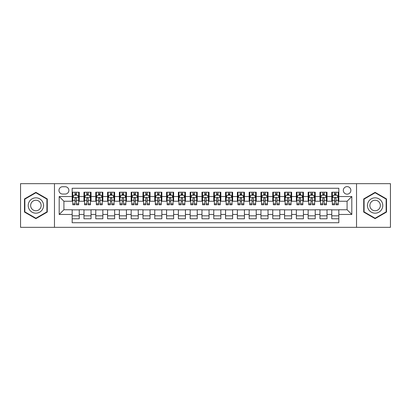 <?xml version="1.0" encoding="UTF-8"?>
<svg xmlns="http://www.w3.org/2000/svg" width="411" height="411" viewBox="0 0 411 411"><rect width="100%" height="100%" fill="white"/><g stroke="black" fill="none" stroke-linecap="round" stroke-linejoin="round"><path stroke-width="0.62" d="M347.09 186.62A3.776 3.776 0 0 0 343.313 190.396A3.776 3.776 0 0 0 347.09 194.172A3.776 3.776 0 0 0 350.866 190.396A3.776 3.776 0 0 0 347.09 186.62M356.527 227.329L390.45 227.329L390.45 183.671L356.527 183.671L356.527 227.329L54.473 227.329L54.473 183.671L20.55 183.671L20.55 227.329L54.473 227.329M338.828 192.225L331.749 192.225L331.749 196.535L327.033 196.535L327.033 201.251L331.749 201.251L331.749 196.535M327.033 196.535L327.033 192.225L319.953 192.225L319.953 196.535L315.232 196.535L315.232 201.251L319.953 201.251L319.953 196.535M315.232 196.535L315.232 192.225L308.152 192.225L308.152 196.535L303.431 196.535L303.431 201.251L308.152 201.251L308.152 196.535M303.431 196.535L303.431 192.225L296.352 192.225L296.352 196.535L291.635 196.535L291.635 201.251L296.352 201.251L296.352 196.535M291.635 196.535L291.635 192.225L284.556 192.225L284.556 196.535L279.834 196.535L279.834 201.251L284.556 201.251L284.556 196.535M279.834 196.535L279.834 192.225L272.755 192.225L272.755 196.535L268.034 196.535L268.034 201.251L272.755 201.251L272.755 196.535M268.034 196.535L268.034 192.225L260.954 192.225L260.954 196.535L256.238 196.535L256.238 201.251L260.954 201.251L260.954 196.535M256.238 196.535L256.238 192.225L249.158 192.225L249.158 196.535L244.437 196.535L244.437 201.251L249.158 201.251L249.158 196.535M244.437 196.535L244.437 192.225L237.358 192.225L237.358 196.535L232.636 196.535L232.636 201.251L237.358 201.251L237.358 196.535M232.636 196.535L232.636 192.225L225.557 192.225L225.557 196.535L220.841 196.535L220.841 201.251L225.557 201.251L225.557 196.535M220.841 196.535L220.841 192.225L213.761 192.225L213.761 196.535L209.04 196.535L209.04 201.251L213.761 201.251L213.761 196.535M209.04 196.535L209.04 192.225L201.96 192.225L201.96 196.535L197.239 196.535L197.239 201.251L201.96 201.251L201.96 196.535M197.239 196.535L197.239 192.225L190.159 192.225L190.159 196.535L185.443 196.535L185.443 201.251L190.159 201.251L190.159 196.535M185.443 196.535L185.443 192.225L178.364 192.225L178.364 196.535L173.642 196.535L173.642 201.251L178.364 201.251L178.364 196.535M173.642 196.535L173.642 192.225L166.563 192.225L166.563 196.535L161.842 196.535L161.842 201.251L166.563 201.251L166.563 196.535M161.842 196.535L161.842 192.225L154.762 192.225L154.762 196.535L150.046 196.535L150.046 201.251L154.762 201.251L154.762 196.535M150.046 196.535L150.046 192.225L142.966 192.225L142.966 196.535L138.245 196.535L138.245 201.251L142.966 201.251L142.966 196.535M138.245 196.535L138.245 192.225L131.166 192.225L131.166 196.535L126.444 196.535L126.444 201.251L131.166 201.251L131.166 196.535M126.444 196.535L126.444 192.225L119.365 192.225L119.365 196.535L114.648 196.535L114.648 201.251L119.365 201.251L119.365 196.535M114.648 196.535L114.648 192.225L107.569 192.225L107.569 196.535L102.848 196.535L102.848 201.251L107.569 201.251L107.569 196.535M102.848 196.535L102.848 192.225L95.768 192.225L95.768 196.535L91.047 196.535L91.047 201.251L95.768 201.251L95.768 196.535M91.047 196.535L91.047 192.225L83.967 192.225L83.967 201.251L79.251 201.251L79.251 192.225L72.172 192.225M72.172 218.775L79.251 218.775L79.251 209.749L83.967 209.749L83.967 218.775L91.047 218.775L91.047 209.749L95.768 209.749L95.768 214.465L91.047 214.465M95.768 214.465L95.768 218.775L102.848 218.775L102.848 209.749L107.569 209.749L107.569 214.465L102.848 214.465M107.569 214.465L107.569 218.775L114.648 218.775L114.648 209.749L119.365 209.749L119.365 214.465L114.648 214.465M119.365 214.465L119.365 218.775L126.444 218.775L126.444 209.749L131.166 209.749L131.166 214.465L126.444 214.465M131.166 214.465L131.166 218.775L138.245 218.775L138.245 209.749L142.966 209.749L142.966 214.465L138.245 214.465M142.966 214.465L142.966 218.775L150.046 218.775L150.046 209.749L154.762 209.749L154.762 214.465L150.046 214.465M154.762 214.465L154.762 218.775L161.842 218.775L161.842 209.749L166.563 209.749L166.563 214.465L161.842 214.465M166.563 214.465L166.563 218.775L173.642 218.775L173.642 209.749L178.364 209.749L178.364 214.465L173.642 214.465M178.364 214.465L178.364 218.775L185.443 218.775L185.443 209.749L190.159 209.749L190.159 214.465L185.443 214.465M190.159 214.465L190.159 218.775L197.239 218.775L197.239 209.749L201.96 209.749L201.96 214.465L197.239 214.465M201.96 214.465L201.96 218.775L209.04 218.775L209.04 209.749L213.761 209.749L213.761 214.465L209.04 214.465M213.761 214.465L213.761 218.775L220.841 218.775L220.841 209.749L225.557 209.749L225.557 214.465L220.841 214.465M225.557 214.465L225.557 218.775L232.636 218.775L232.636 209.749L237.358 209.749L237.358 214.465L232.636 214.465M237.358 214.465L237.358 218.775L244.437 218.775L244.437 209.749L249.158 209.749L249.158 214.465L244.437 214.465M249.158 214.465L249.158 218.775L256.238 218.775L256.238 209.749L260.954 209.749L260.954 214.465L256.238 214.465M260.954 214.465L260.954 218.775L268.034 218.775L268.034 209.749L272.755 209.749L272.755 214.465L268.034 214.465M272.755 214.465L272.755 218.775L279.834 218.775L279.834 209.749L284.556 209.749L284.556 214.465L279.834 214.465M284.556 214.465L284.556 218.775L291.635 218.775L291.635 209.749L296.352 209.749L296.352 214.465L291.635 214.465M296.352 214.465L296.352 218.775L303.431 218.775L303.431 209.749L308.152 209.749L308.152 214.465L303.431 214.465M308.152 214.465L308.152 218.775L315.232 218.775L315.232 209.749L319.953 209.749L319.953 214.465L315.232 214.465M319.953 214.465L319.953 218.775L327.033 218.775L327.033 209.749L331.749 209.749L331.749 214.465L327.033 214.465M62.616 194.054L65.21 194.054A3.658 3.658 0 0 0 68.868 190.396A3.658 3.658 0 0 0 65.21 186.738L62.616 186.738A3.658 3.658 0 0 0 58.958 190.396A3.658 3.658 0 0 0 62.616 194.054M356.527 183.671L54.473 183.671M338.828 196.535L338.828 188.274L72.172 188.274L72.172 201.251L63.911 201.251L63.911 209.749L72.172 209.749L72.172 222.726L338.828 222.726L338.828 209.749L347.09 209.749L347.09 201.251L338.828 201.251L338.828 196.535L351.806 196.535L351.806 214.465L338.828 214.465M72.172 214.465L59.194 214.465L59.194 196.535L72.172 196.535M331.749 214.465L331.749 218.775L338.828 218.775M72.172 195.174L72.762 195.174M75.002 195.174L76.42 195.174M78.66 195.174L79.251 195.174M72.172 201.133L72.762 201.133M75.002 201.133L76.42 201.133M78.66 201.133L79.251 201.133M72.172 209.867L79.251 209.867M72.172 215.826L79.251 215.826M83.967 201.133L84.558 201.133M86.803 201.133L88.216 201.133M90.461 201.133L91.047 201.133M83.967 195.174L84.558 195.174M86.803 195.174L88.216 195.174M90.461 195.174L91.047 195.174M83.967 209.867L91.047 209.867M83.967 215.826L91.047 215.826M95.768 209.867L102.848 209.867M95.768 215.826L102.848 215.826M95.768 195.174L96.359 195.174M98.599 195.174L100.017 195.174M102.257 195.174L102.848 195.174M95.768 201.133L96.359 201.133M98.599 201.133L100.017 201.133M102.257 201.133L102.848 201.133M107.569 209.867L114.648 209.867M107.569 215.826L114.648 215.826M107.569 195.174L108.16 195.174M110.4 195.174L111.818 195.174M114.058 195.174L114.648 195.174M107.569 201.133L108.16 201.133M110.4 201.133L111.818 201.133M114.058 201.133L114.648 201.133M119.365 209.867L126.444 209.867M119.365 215.826L126.444 215.826M119.365 195.174L119.955 195.174M122.201 195.174L123.613 195.174M125.858 195.174L126.444 195.174M119.365 201.133L119.955 201.133M122.201 201.133L123.613 201.133M125.858 201.133L126.444 201.133M131.166 209.867L138.245 209.867M131.166 215.826L138.245 215.826M131.166 195.174L131.756 195.174M133.996 195.174L135.414 195.174M137.654 195.174L138.245 195.174M131.166 201.133L131.756 201.133M133.996 201.133L135.414 201.133M137.654 201.133L138.245 201.133M142.966 209.867L150.046 209.867M142.966 215.826L150.046 215.826M142.966 195.174L143.557 195.174M145.797 195.174L147.215 195.174M149.455 195.174L150.046 195.174M142.966 201.133L143.557 201.133M145.797 201.133L147.215 201.133M149.455 201.133L150.046 201.133M154.762 209.867L161.842 209.867M154.762 215.826L161.842 215.826M154.762 195.174L155.353 195.174M157.598 195.174L159.011 195.174M161.256 195.174L161.842 195.174M154.762 201.133L155.353 201.133M157.598 201.133L159.011 201.133M161.256 201.133L161.842 201.133M166.563 209.867L173.642 209.867M166.563 215.826L173.642 215.826M166.563 195.174L167.154 195.174M169.394 195.174L170.812 195.174M173.052 195.174L173.642 195.174M166.563 201.133L167.154 201.133M169.394 201.133L170.812 201.133M173.052 201.133L173.642 201.133M178.364 209.867L185.443 209.867M178.364 215.826L185.443 215.826M178.364 195.174L178.955 195.174M181.194 195.174L182.607 195.174M184.852 195.174L185.443 195.174M178.364 201.133L178.955 201.133M181.194 201.133L182.607 201.133M184.852 201.133L185.443 201.133M190.159 209.867L197.239 209.867M190.159 215.826L197.239 215.826M190.159 195.174L190.75 195.174M192.995 195.174L194.408 195.174M196.653 195.174L197.239 195.174M190.159 201.133L190.75 201.133M192.995 201.133L194.408 201.133M196.653 201.133L197.239 201.133M201.96 209.867L209.04 209.867M201.96 215.826L209.04 215.826M201.96 195.174L202.551 195.174M204.791 195.174L206.209 195.174M208.449 195.174L209.04 195.174M201.96 201.133L202.551 201.133M204.791 201.133L206.209 201.133M208.449 201.133L209.04 201.133M213.761 209.867L220.841 209.867M213.761 215.826L220.841 215.826M213.761 195.174L214.347 195.174M216.592 195.174L218.005 195.174M220.25 195.174L220.841 195.174M213.761 201.133L214.347 201.133M216.592 201.133L218.005 201.133M220.25 201.133L220.841 201.133M225.557 209.867L232.636 209.867M225.557 215.826L232.636 215.826M225.557 195.174L226.148 195.174M228.393 195.174L229.806 195.174M232.045 195.174L232.636 195.174M225.557 201.133L226.148 201.133M228.393 201.133L229.806 201.133M232.045 201.133L232.636 201.133M237.358 209.867L244.437 209.867M237.358 215.826L244.437 215.826M237.358 195.174L237.948 195.174M240.188 195.174L241.606 195.174M243.846 195.174L244.437 195.174M237.358 201.133L237.948 201.133M240.188 201.133L241.606 201.133M243.846 201.133L244.437 201.133M249.158 209.867L256.238 209.867M249.158 215.826L256.238 215.826M249.158 195.174L249.744 195.174M251.989 195.174L253.402 195.174M255.647 195.174L256.238 195.174M249.158 201.133L249.744 201.133M251.989 201.133L253.402 201.133M255.647 201.133L256.238 201.133M260.954 209.867L268.034 209.867M260.954 215.826L268.034 215.826M260.954 195.174L261.545 195.174M263.785 195.174L265.203 195.174M267.443 195.174L268.034 195.174M260.954 201.133L261.545 201.133M263.785 201.133L265.203 201.133M267.443 201.133L268.034 201.133M272.755 209.867L279.834 209.867M272.755 215.826L279.834 215.826M272.755 195.174L273.346 195.174M275.586 195.174L277.004 195.174M279.244 195.174L279.834 195.174M272.755 201.133L273.346 201.133M275.586 201.133L277.004 201.133M279.244 201.133L279.834 201.133M284.556 209.867L291.635 209.867M284.556 215.826L291.635 215.826M284.556 195.174L285.142 195.174M287.387 195.174L288.799 195.174M291.045 195.174L291.635 195.174M284.556 201.133L285.142 201.133M287.387 201.133L288.799 201.133M291.045 201.133L291.635 201.133M296.352 209.867L303.431 209.867M296.352 215.826L303.431 215.826M296.352 195.174L296.942 195.174M299.182 195.174L300.6 195.174M302.84 195.174L303.431 195.174M296.352 201.133L296.942 201.133M299.182 201.133L300.6 201.133M302.84 201.133L303.431 201.133M308.152 209.867L315.232 209.867M308.152 215.826L315.232 215.826M308.152 195.174L308.743 195.174M310.983 195.174L312.401 195.174M314.641 195.174L315.232 195.174M308.152 201.133L308.743 201.133M310.983 201.133L312.401 201.133M314.641 201.133L315.232 201.133M319.953 209.867L327.033 209.867M319.953 215.826L327.033 215.826M319.953 195.174L320.539 195.174M322.784 195.174L324.197 195.174M326.442 195.174L327.033 195.174M319.953 201.133L320.539 201.133M322.784 201.133L324.197 201.133M326.442 201.133L327.033 201.133M331.749 209.867L338.828 209.867M331.749 215.826L338.828 215.826M331.749 195.174L332.34 195.174M334.58 195.174L335.998 195.174M338.238 195.174L338.828 195.174M331.749 201.133L332.34 201.133M334.58 201.133L335.998 201.133M338.238 201.133L338.828 201.133M63.911 201.251L59.194 196.535M63.911 209.749L59.194 214.465M351.806 196.535L347.09 201.251M351.806 214.465L347.09 209.749M35.891 218.647L47.275 212.076L47.275 198.924L35.891 192.353L24.501 198.924L24.501 212.076L35.891 218.647M386.499 198.924L375.109 192.353L363.725 198.924L363.725 212.076L375.109 218.647L386.499 212.076L386.499 198.924M76.42 193.761L75.002 193.761M78.66 203.83L76.42 203.83L76.42 204.791L78.66 204.791L78.66 197.593L77.479 195.235L73.939 195.235L72.762 197.593L72.762 204.791L75.002 204.791L75.002 203.83L72.762 203.83M72.762 197.593L72.762 192.225M78.66 197.593L78.66 192.225M75.002 195.235L75.002 192.225M76.42 192.225L76.42 195.235M76.42 203.83L76.42 198.477C75.948 197.573 75.475 197.573 75.002 198.477L75.002 203.83M35.891 197.83A7.67 7.67 0 0 0 28.22 205.5A7.67 7.67 0 0 0 35.891 213.17A7.67 7.67 0 0 0 43.556 205.5A7.67 7.67 0 0 0 35.891 197.83M35.891 200.249A5.251 5.251 0 0 0 30.64 205.5A5.251 5.251 0 0 0 35.891 210.751A5.251 5.251 0 0 0 41.141 205.5A5.251 5.251 0 0 0 35.891 200.249M46.921 211.87L35.891 218.241L24.855 211.87L24.855 199.13L35.891 192.759L46.921 199.13L46.921 211.87M368.472 201.667A7.67 7.67 0 0 0 371.277 212.143A7.67 7.67 0 0 0 381.752 209.333A7.67 7.67 0 0 0 378.947 198.857A7.67 7.67 0 0 0 368.472 201.667M370.563 202.875A5.251 5.251 0 0 0 372.484 210.047A5.251 5.251 0 0 0 379.656 208.125A5.251 5.251 0 0 0 377.735 200.953A5.251 5.251 0 0 0 370.563 202.875M386.145 199.13L386.145 211.87L375.109 218.241L364.079 211.87L364.079 199.13L375.109 192.759L386.145 199.13M88.216 193.761L86.803 193.761M90.461 203.83L88.216 203.83L88.216 204.791L90.461 204.791L90.461 197.593L89.279 195.235L85.74 195.235L84.558 197.593L84.558 204.791L86.803 204.791L86.803 203.83L84.558 203.83M84.558 197.593L84.558 192.225M90.461 197.593L90.461 192.225M86.803 195.235L86.803 192.225M88.216 192.225L88.216 195.235M88.216 203.83L88.216 198.477C87.749 197.573 87.276 197.573 86.803 198.477L86.803 203.83M100.017 193.761L98.599 193.761M102.257 203.83L100.017 203.83L100.017 204.791L102.257 204.791L102.257 197.593L101.08 195.235L97.541 195.235L96.359 197.593L96.359 204.791L98.599 204.791L98.599 203.83L96.359 203.83M96.359 197.593L96.359 192.225M102.257 197.593L102.257 192.225M98.599 195.235L98.599 192.225M100.017 192.225L100.017 195.235M100.017 203.83L100.017 198.477C99.544 197.573 99.072 197.573 98.599 198.477L98.599 203.83M111.818 193.761L110.4 193.761M114.058 203.83L111.818 203.83L111.818 204.791L114.058 204.791L114.058 197.593L112.876 195.235L109.336 195.235L108.16 197.593L108.16 204.791L110.4 204.791L110.4 203.83L108.16 203.83M108.16 197.593L108.16 192.225M114.058 197.593L114.058 192.225M110.4 195.235L110.4 192.225M111.818 192.225L111.818 195.235M111.818 203.83L111.818 198.477C111.345 197.573 110.872 197.573 110.4 198.477L110.4 203.83M123.613 193.761L122.201 193.761M125.858 203.83L123.613 203.83L123.613 204.791L125.858 204.791L125.858 197.593L124.677 195.235L121.137 195.235L119.955 197.593L119.955 204.791L122.201 204.791L122.201 203.83L119.955 203.83M119.955 197.593L119.955 192.225M125.858 197.593L125.858 192.225M122.201 195.235L122.201 192.225M123.613 192.225L123.613 195.235M123.613 203.83L123.613 198.477C123.146 197.573 122.673 197.573 122.201 198.477L122.201 203.83M135.414 193.761L133.996 193.761M137.654 203.83L135.414 203.83L135.414 204.791L137.654 204.791L137.654 197.593L136.478 195.235L132.938 195.235L131.756 197.593L131.756 204.791L133.996 204.791L133.996 203.83L131.756 203.83M131.756 197.593L131.756 192.225M137.654 197.593L137.654 192.225M133.996 195.235L133.996 192.225M135.414 192.225L135.414 195.235M135.414 203.83L135.414 198.477C134.942 197.573 134.469 197.573 133.996 198.477L133.996 203.83M147.215 193.761L145.797 193.761M149.455 203.83L147.215 203.83L147.215 204.791L149.455 204.791L149.455 197.593L148.273 195.235L144.734 195.235L143.557 197.593L143.557 204.791L145.797 204.791L145.797 203.83L143.557 203.83M143.557 197.593L143.557 192.225M149.455 197.593L149.455 192.225M145.797 195.235L145.797 192.225M147.215 192.225L147.215 195.235M147.215 203.83L147.215 198.477C146.742 197.573 146.27 197.573 145.797 198.477L145.797 203.83M159.011 193.761L157.598 193.761M161.256 203.83L159.011 203.83L159.011 204.791L161.256 204.791L161.256 197.593L160.074 195.235L156.534 195.235L155.353 197.593L155.353 204.791L157.598 204.791L157.598 203.83L155.353 203.83M155.353 197.593L155.353 192.225M161.256 197.593L161.256 192.225M157.598 195.235L157.598 192.225M159.011 192.225L159.011 195.235M159.011 203.83L159.011 198.477C158.538 197.573 158.071 197.573 157.598 198.477L157.598 203.83M170.812 193.761L169.394 193.761M173.052 203.83L170.812 203.83L170.812 204.791L173.052 204.791L173.052 197.593L171.875 195.235L168.335 195.235L167.154 197.593L167.154 204.791L169.394 204.791L169.394 203.83L167.154 203.83M167.154 197.593L167.154 192.225M173.052 197.593L173.052 192.225M169.394 195.235L169.394 192.225M170.812 192.225L170.812 195.235M170.812 203.83L170.812 198.477C170.339 197.573 169.866 197.573 169.394 198.477L169.394 203.83M182.607 193.761L181.194 193.761M184.852 203.83L182.607 203.83L182.607 204.791L184.852 204.791L184.852 197.593L183.671 195.235L180.131 195.235L178.955 197.593L178.955 204.791L181.194 204.791L181.194 203.83L178.955 203.83M178.955 197.593L178.955 192.225M184.852 197.593L184.852 192.225M181.194 195.235L181.194 192.225M182.607 192.225L182.607 195.235M182.607 203.83L182.607 198.477C182.14 197.573 181.667 197.573 181.194 198.477L181.194 203.83M194.408 193.761L192.995 193.761M196.653 203.83L194.408 203.83L194.408 204.791L196.653 204.791L196.653 197.593L195.472 195.235L191.932 195.235L190.75 197.593L190.75 204.791L192.995 204.791L192.995 203.83L190.75 203.83M190.75 197.593L190.75 192.225M196.653 197.593L196.653 192.225M192.995 195.235L192.995 192.225M194.408 192.225L194.408 195.235M194.408 203.83L194.408 198.477C193.935 197.573 193.468 197.573 192.995 198.477L192.995 203.83M206.209 193.761L204.791 193.761M208.449 203.83L206.209 203.83L206.209 204.791L208.449 204.791L208.449 197.593L207.267 195.235L203.733 195.235L202.551 197.593L202.551 204.791L204.791 204.791L204.791 203.83L202.551 203.83M202.551 197.593L202.551 192.225M208.449 197.593L208.449 192.225M204.791 195.235L204.791 192.225M206.209 192.225L206.209 195.235M206.209 203.83L206.209 198.477C205.736 197.573 205.264 197.573 204.791 198.477L204.791 203.83M218.005 193.761L216.592 193.761M220.25 203.83L218.005 203.83L218.005 204.791L220.25 204.791L220.25 197.593L219.068 195.235L215.528 195.235L214.347 197.593L214.347 204.791L216.592 204.791L216.592 203.83L214.347 203.83M214.347 197.593L214.347 192.225M220.25 197.593L220.25 192.225M216.592 195.235L216.592 192.225M218.005 192.225L218.005 195.235M218.005 203.83L218.005 198.477C217.537 197.573 217.065 197.573 216.592 198.477L216.592 203.83M229.806 193.761L228.393 193.761M232.045 203.83L229.806 203.83L229.806 204.791L232.045 204.791L232.045 197.593L230.869 195.235L227.329 195.235L226.148 197.593L226.148 204.791L228.393 204.791L228.393 203.83L226.148 203.83M226.148 197.593L226.148 192.225M232.045 197.593L232.045 192.225M228.393 195.235L228.393 192.225M229.806 192.225L229.806 195.235M229.806 203.83L229.806 198.477C229.333 197.573 228.86 197.573 228.393 198.477L228.393 203.83M241.606 193.761L240.188 193.761M243.846 203.83L241.606 203.83L241.606 204.791L243.846 204.791L243.846 197.593L242.665 195.235L239.125 195.235L237.948 197.593L237.948 204.791L240.188 204.791L240.188 203.83L237.948 203.83M237.948 197.593L237.948 192.225M243.846 197.593L243.846 192.225M240.188 195.235L240.188 192.225M241.606 192.225L241.606 195.235M241.606 203.83L241.606 198.477C241.134 197.573 240.661 197.573 240.188 198.477L240.188 203.83M253.402 193.761L251.989 193.761M255.647 203.83L253.402 203.83L253.402 204.791L255.647 204.791L255.647 197.593L254.466 195.235L250.926 195.235L249.744 197.593L249.744 204.791L251.989 204.791L251.989 203.83L249.744 203.83M249.744 197.593L249.744 192.225M255.647 197.593L255.647 192.225M251.989 195.235L251.989 192.225M253.402 192.225L253.402 195.235M253.402 203.83L253.402 198.477C252.935 197.573 252.462 197.573 251.989 198.477L251.989 203.83M265.203 193.761L263.785 193.761M267.443 203.83L265.203 203.83L265.203 204.791L267.443 204.791L267.443 197.593L266.266 195.235L262.727 195.235L261.545 197.593L261.545 204.791L263.785 204.791L263.785 203.83L261.545 203.83M261.545 197.593L261.545 192.225M267.443 197.593L267.443 192.225M263.785 195.235L263.785 192.225M265.203 192.225L265.203 195.235M265.203 203.83L265.203 198.477C264.73 197.573 264.258 197.573 263.785 198.477L263.785 203.83M277.004 193.761L275.586 193.761M279.244 203.83L277.004 203.83L277.004 204.791L279.244 204.791L279.244 197.593L278.062 195.235L274.522 195.235L273.346 197.593L273.346 204.791L275.586 204.791L275.586 203.83L273.346 203.83M273.346 197.593L273.346 192.225M279.244 197.593L279.244 192.225M275.586 195.235L275.586 192.225M277.004 192.225L277.004 195.235M277.004 203.83L277.004 198.477C276.531 197.573 276.058 197.573 275.586 198.477L275.586 203.83M288.799 193.761L287.387 193.761M291.045 203.83L288.799 203.83L288.799 204.791L291.045 204.791L291.045 197.593L289.863 195.235L286.323 195.235L285.142 197.593L285.142 204.791L287.387 204.791L287.387 203.83L285.142 203.83M285.142 197.593L285.142 192.225M291.045 197.593L291.045 192.225M287.387 195.235L287.387 192.225M288.799 192.225L288.799 195.235M288.799 203.83L288.799 198.477C288.332 197.573 287.859 197.573 287.387 198.477L287.387 203.83M300.6 193.761L299.182 193.761M302.84 203.83L300.6 203.83L300.6 204.791L302.84 204.791L302.84 197.593L301.664 195.235L298.124 195.235L296.942 197.593L296.942 204.791L299.182 204.791L299.182 203.83L296.942 203.83M296.942 197.593L296.942 192.225M302.84 197.593L302.84 192.225M299.182 195.235L299.182 192.225M300.6 192.225L300.6 195.235M300.6 203.83L300.6 198.477C300.128 197.573 299.655 197.573 299.182 198.477L299.182 203.83M312.401 193.761L310.983 193.761M314.641 203.83L312.401 203.83L312.401 204.791L314.641 204.791L314.641 197.593L313.459 195.235L309.92 195.235L308.743 197.593L308.743 204.791L310.983 204.791L310.983 203.83L308.743 203.83M308.743 197.593L308.743 192.225M314.641 197.593L314.641 192.225M310.983 195.235L310.983 192.225M312.401 192.225L312.401 195.235M312.401 203.83L312.401 198.477C311.928 197.573 311.456 197.573 310.983 198.477L310.983 203.83M324.197 193.761L322.784 193.761M326.442 203.83L324.197 203.83L324.197 204.791L326.442 204.791L326.442 197.593L325.26 195.235L321.721 195.235L320.539 197.593L320.539 204.791L322.784 204.791L322.784 203.83L320.539 203.83M320.539 197.593L320.539 192.225M326.442 197.593L326.442 192.225M322.784 195.235L322.784 192.225M324.197 192.225L324.197 195.235M324.197 203.83L324.197 198.477C323.729 197.573 323.257 197.573 322.784 198.477L322.784 203.83M335.998 193.761L334.58 193.761M338.238 203.83L335.998 203.83L335.998 204.791L338.238 204.791L338.238 197.593L337.061 195.235L333.521 195.235L332.34 197.593L332.34 204.791L334.58 204.791L334.58 203.83L332.34 203.83M332.34 197.593L332.34 192.225M338.238 197.593L338.238 192.225M334.58 195.235L334.58 192.225M335.998 192.225L335.998 195.235M335.998 203.83L335.998 198.477C335.525 197.573 335.052 197.573 334.58 198.477L334.58 203.83M83.967 214.465L79.251 214.465M83.967 196.535L79.251 196.535M78.629 197.537L72.788 197.537M72.762 195.883L73.615 195.883M77.807 195.883L78.66 195.883M75.002 200.332L72.762 200.332M78.66 200.332L76.42 200.332M76.42 194.511L75.002 194.511M90.43 197.537L84.589 197.537M84.558 195.883L85.416 195.883M89.603 195.883L90.461 195.883M86.803 200.332L84.558 200.332M90.461 200.332L88.216 200.332M88.216 194.511L86.803 194.511M102.231 197.537L96.39 197.537M96.359 195.883L97.212 195.883M101.404 195.883L102.257 195.883M98.599 200.332L96.359 200.332M102.257 200.332L100.017 200.332M100.017 194.511L98.599 194.511M114.027 197.537L108.185 197.537M108.16 195.883L109.013 195.883M113.2 195.883L114.058 195.883M110.4 200.332L108.16 200.332M114.058 200.332L111.818 200.332M111.818 194.511L110.4 194.511M125.828 197.537L119.986 197.537M119.955 195.883L120.813 195.883M125.001 195.883L125.858 195.883M122.201 200.332L119.955 200.332M125.858 200.332L123.613 200.332M123.613 194.511L122.201 194.511M137.628 197.537L131.787 197.537M131.756 195.883L132.609 195.883M136.801 195.883L137.654 195.883M133.996 200.332L131.756 200.332M137.654 200.332L135.414 200.332M135.414 194.511L133.996 194.511M149.424 197.537L143.583 197.537M143.557 195.883L144.41 195.883M148.597 195.883L149.455 195.883M145.797 200.332L143.557 200.332M149.455 200.332L147.215 200.332M147.215 194.511L145.797 194.511M161.225 197.537L155.384 197.537M155.353 195.883L156.211 195.883M160.398 195.883L161.256 195.883M157.598 200.332L155.353 200.332M161.256 200.332L159.011 200.332M159.011 194.511L157.598 194.511M173.021 197.537L167.185 197.537M167.154 195.883L168.007 195.883M172.199 195.883L173.052 195.883M169.394 200.332L167.154 200.332M173.052 200.332L170.812 200.332M170.812 194.511L169.394 194.511M184.822 197.537L178.98 197.537M178.955 195.883L179.807 195.883M183.994 195.883L184.852 195.883M181.194 200.332L178.955 200.332M184.852 200.332L182.607 200.332M182.607 194.511L181.194 194.511M196.622 197.537L190.781 197.537M190.75 195.883L191.608 195.883M195.795 195.883L196.653 195.883M192.995 200.332L190.75 200.332M196.653 200.332L194.408 200.332M194.408 194.511L192.995 194.511M208.418 197.537L202.582 197.537M202.551 195.883L203.404 195.883M207.596 195.883L208.449 195.883M204.791 200.332L202.551 200.332M208.449 200.332L206.209 200.332M206.209 194.511L204.791 194.511M220.219 197.537L214.378 197.537M214.347 195.883L215.205 195.883M219.392 195.883L220.25 195.883M216.592 200.332L214.347 200.332M220.25 200.332L218.005 200.332M218.005 194.511L216.592 194.511M232.02 197.537L226.178 197.537M226.148 195.883L227.006 195.883M231.193 195.883L232.045 195.883M228.393 200.332L226.148 200.332M232.045 200.332L229.806 200.332M229.806 194.511L228.393 194.511M243.815 197.537L237.979 197.537M237.948 195.883L238.801 195.883M242.993 195.883L243.846 195.883M240.188 200.332L237.948 200.332M243.846 200.332L241.606 200.332M241.606 194.511L240.188 194.511M255.616 197.537L249.775 197.537M249.744 195.883L250.602 195.883M254.789 195.883L255.647 195.883M251.989 200.332L249.744 200.332M255.647 200.332L253.402 200.332M253.402 194.511L251.989 194.511M267.417 197.537L261.576 197.537M261.545 195.883L262.403 195.883M266.59 195.883L267.443 195.883M263.785 200.332L261.545 200.332M267.443 200.332L265.203 200.332M265.203 194.511L263.785 194.511M279.213 197.537L273.372 197.537M273.346 195.883L274.199 195.883M278.391 195.883L279.244 195.883M275.586 200.332L273.346 200.332M279.244 200.332L277.004 200.332M277.004 194.511L275.586 194.511M291.014 197.537L285.172 197.537M285.142 195.883L285.999 195.883M290.187 195.883L291.045 195.883M287.387 200.332L285.142 200.332M291.045 200.332L288.799 200.332M288.799 194.511L287.387 194.511M302.815 197.537L296.973 197.537M296.942 195.883L297.8 195.883M301.987 195.883L302.84 195.883M299.182 200.332L296.942 200.332M302.84 200.332L300.6 200.332M300.6 194.511L299.182 194.511M314.61 197.537L308.769 197.537M308.743 195.883L309.596 195.883M313.788 195.883L314.641 195.883M310.983 200.332L308.743 200.332M314.641 200.332L312.401 200.332M312.401 194.511L310.983 194.511M326.411 197.537L320.57 197.537M320.539 195.883L321.397 195.883M325.584 195.883L326.442 195.883M322.784 200.332L320.539 200.332M326.442 200.332L324.197 200.332M324.197 194.511L322.784 194.511M338.212 197.537L332.371 197.537M332.34 195.883L333.193 195.883M337.385 195.883L338.238 195.883M334.58 200.332L332.34 200.332M338.238 200.332L335.998 200.332M335.998 194.511L334.58 194.511"/></g></svg>
